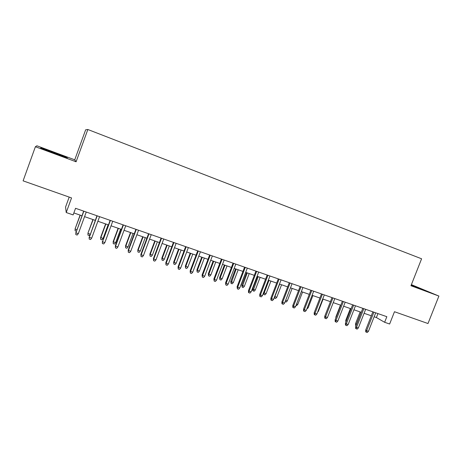 <?xml version="1.0" encoding="UTF-8"?>
<svg xmlns="http://www.w3.org/2000/svg" width="462" height="462" viewBox="0 0 462 462"><rect width="100%" height="100%" fill="white"/><g stroke="black" fill="none" stroke-linecap="round" stroke-linejoin="round"><path stroke-width="0.69" d="M69.19 197.095L65.564 207.051L66.228 212.532L73.135 214.911L75.549 208.298L386.838 316.689L384.632 322.291L389.639 324.012L394.479 311.723L427.991 323.533L438.9 296.061L411.394 284.644M35.395 146.725L76.097 161.787L74.734 159.812L36.908 145.79L35.395 146.725L23.1 180.85L71.552 197.927L66.228 212.532M74.734 159.812L85.661 129.793L87.844 129.504L421.592 258.789L410.966 285.724L438.9 296.061M76.097 161.787L87.844 129.504M374.145 316.77L376.397 317.55L384.632 322.291M73.851 212.947L81.97 215.754M84.558 216.649L95.282 220.357M97.886 221.258L108.426 224.902M111.047 225.808L121.414 229.395M124.047 230.301L134.234 233.824M136.891 234.742L146.904 238.207M149.572 239.125L159.419 242.533M162.098 243.457L171.783 246.806M174.474 247.736L183.997 251.028M186.7 251.963L196.067 255.203M198.781 256.139L207.992 259.326M210.718 260.268L219.779 263.404M222.517 264.345L231.427 267.429M234.17 268.376L242.937 271.408M245.692 272.361L254.314 275.34M257.08 276.299L265.563 279.233M268.335 280.191L276.68 283.073M279.464 284.038L287.676 286.873M290.465 287.838L298.544 290.633M301.339 291.603L309.286 294.346M312.093 295.316L319.912 298.019M322.724 298.995L330.417 301.651M333.241 302.627L340.812 305.243M343.636 306.225L351.085 308.801M353.921 309.777L361.249 312.312M364.091 313.294L371.304 315.789M377.951 313.594L376.397 317.55M411.111 285.354L427.587 291.424L411.301 284.881M40.644 148.123L67.308 157.992L67.077 157.467L54.146 152.454L40.997 147.8L40.644 148.123M40.852 148.198L40.997 147.8M41.193 148.331L54.146 152.454M66.932 157.86L67.077 157.467M372.857 311.821L365.685 330.116L366.632 330.717L373.902 312.185M368.433 331.323L367.255 332.496L366.256 332.155L366.632 330.717L368.433 331.323L375.704 312.814M366.256 332.155L365.731 331.82L365.685 330.116M356.046 325.612L355.59 325.317L355.544 323.671L356.433 324.232L361.117 312.266M356.156 325.335L356.566 324.278M355.544 323.671L360.141 311.931M422.303 289.639L411.174 285.187M411.215 285.1L424.572 290.407M62.838 156.416L45.074 149.838M54.048 152.726L66.661 157.767M362.809 308.321L355.613 326.721L356.531 327.315L363.825 308.68M358.356 327.933L357.178 329.106L356.167 328.771L356.531 327.315L358.356 327.933L365.65 309.315M356.167 328.771L355.653 328.436L355.613 326.721M352.65 304.787L345.426 323.29L346.321 323.879L353.644 305.134M348.169 324.503L346.991 325.687L345.963 325.34L346.321 323.879L348.169 324.503L355.486 305.775M345.963 325.34L345.466 325.011L345.426 323.29M342.382 301.212L335.135 319.825L336.001 320.403L343.347 301.547M337.866 321.032L336.688 322.228L335.649 321.875L336.001 320.403L337.866 321.032L345.206 302.194M335.649 321.875L335.169 321.552L335.135 319.825M331.999 297.597L324.722 316.314L325.56 316.886L332.935 297.921M327.448 317.521L326.27 318.728L325.219 318.376L325.56 316.886L327.448 317.521L334.817 298.579M325.219 318.376L324.757 318.052L324.722 316.314M345.899 322.078L345.755 320.351L350.363 308.547M345.755 320.351L346.408 320.778M335.874 317.92L335.857 317.001L340.477 305.134M335.857 317.001L336.157 317.198M317.983 311.221L318.358 311.348L323.1 299.122M318.358 311.348L317.654 312.069M321.494 293.936L314.195 312.768L315.009 313.334L322.401 294.254M316.915 313.975L315.737 315.188L314.674 314.83L315.009 313.334L316.915 313.975L324.307 294.918M314.674 314.83L314.224 314.518L314.195 312.768M307.334 307.617L308.131 307.888L312.889 295.593M308.131 307.888L306.803 308.997M310.874 290.24L303.551 309.182L304.331 309.736L311.752 290.546M306.266 310.389L305.082 311.607L304.013 311.249L304.331 309.736L306.266 310.389L313.681 291.216M304.013 311.249L303.58 310.938L303.551 309.182M296.564 303.973L297.794 304.389L302.564 292.024M297.794 304.389L296.656 305.573L296.032 305.359M300.133 286.504L292.787 305.555L293.537 306.104L300.987 286.798M295.489 306.762L294.311 307.992L293.226 307.628L293.537 306.104L295.489 306.762L302.933 287.474M293.226 307.628L292.81 307.322L292.787 305.555M285.672 300.288L287.341 300.849L292.128 288.415M287.341 300.849L286.203 302.044L285.17 301.594M289.276 282.721L281.901 301.888L282.623 302.425L290.096 283.004M284.592 303.089L283.414 304.331L282.317 303.961L282.623 302.425L284.592 303.089L292.065 283.691M282.317 303.961L281.918 303.661L281.901 301.888M274.682 296.494L276.773 297.274L281.577 284.765M276.773 297.274L275.641 298.475L274.572 298.117L274.861 296.627L279.666 284.107M274.572 298.117L274.203 297.747M278.286 278.892L270.888 298.181L271.575 298.706L279.077 279.169M273.573 299.382L272.395 300.629L271.286 300.254L271.575 298.706L273.573 299.382L281.069 279.862M271.286 300.254L270.899 299.959L270.888 298.181M263.594 292.573L266.089 293.659L270.911 281.081M266.089 293.659L264.957 294.866L263.877 294.508L264.154 293.006L268.976 280.411M263.877 294.508L263.513 292.793M267.175 275.023L259.748 294.427L260.406 294.947L267.931 275.288M262.428 295.628L261.249 296.887L260.123 296.506L260.406 294.947L262.428 295.628L269.947 275.987M260.123 296.506L259.76 296.217L259.748 294.427M255.29 290.003L254.152 291.222L253.066 290.852L252.726 290.581L252.72 288.854L255.29 290.003L260.123 277.35M253.066 290.852L258.171 276.674M252.72 288.854L257.461 276.432M255.931 271.107L248.481 290.627L249.105 291.141L256.658 271.361M251.149 291.828L249.971 293.099L248.833 292.717L249.105 291.141L251.149 291.828L258.697 272.072M248.833 292.717L248.487 292.429L248.481 290.627M244.363 286.307L243.231 287.537L242.128 287.162L241.805 285.164L244.363 286.307L249.214 273.579M242.128 287.162L247.239 272.898M241.805 285.164L246.564 272.661M244.56 267.151L237.081 286.787L237.676 287.289L245.247 267.388M239.743 287.988L238.559 289.264L237.416 288.877L237.676 287.289L239.743 287.988L247.314 268.11M237.416 288.877L237.081 286.787M233.316 282.571L232.184 283.807L231.069 283.431L230.763 281.427L233.316 282.571L238.184 269.768M231.069 283.431L236.186 269.075M230.763 281.427L235.545 268.849M233.05 263.144L225.554 282.906L226.109 283.397L233.708 263.375M228.199 284.101L227.021 285.389L225.86 284.996L226.109 283.397L228.199 284.101L235.799 264.097M225.86 284.996L225.554 282.906M222.147 278.788L221.015 280.036L219.889 279.654L219.606 277.645L222.147 278.788L227.033 265.91M219.889 279.654L220.12 278.107L225.011 265.211M219.606 277.645L224.399 264.997M221.408 259.09L213.883 278.973L214.403 279.452L222.031 259.309M216.522 280.168L215.344 281.468L214.166 281.069L214.403 279.452L216.522 280.168L224.145 260.042M214.166 281.069L213.883 278.973M210.851 274.965L209.713 276.218L208.576 275.837L208.316 273.827L210.851 274.965L215.748 262.006M208.576 275.837L208.801 274.272L213.704 261.301M208.316 273.827L213.126 261.099M209.632 254.989L202.079 274.994L202.564 275.468L210.216 255.191M204.706 276.189L203.528 277.495L202.339 277.096L202.564 275.468L204.706 276.189L212.353 255.936M202.339 277.096L202.079 274.994M199.422 271.102L198.29 272.361L197.135 271.974L196.899 269.958L199.422 271.102L204.337 258.062M197.135 271.974L197.349 270.397L202.269 257.346M196.899 269.958L201.727 257.161M197.707 250.837L190.13 270.969L190.581 271.431L198.262 251.028M192.746 272.164L191.568 273.481L190.367 273.077L190.581 271.431L192.746 272.164L200.421 251.784M190.367 273.077L190.13 270.969M187.861 267.186L186.729 268.462L185.568 268.07L185.349 266.048L187.861 267.186L192.793 254.071M185.568 268.07L185.77 266.482L190.702 253.349M185.349 266.048L190.194 253.17M185.643 246.639L178.043 266.897L178.453 267.348L186.157 246.818M180.648 268.087L179.47 269.415L178.251 269.005L178.453 267.348L180.648 268.087L188.346 247.58M178.251 269.005L178.043 266.897M176.172 263.23L175.034 264.512L173.862 264.12L173.672 262.098L176.172 263.23L181.116 250.034M173.862 264.12L174.053 262.514L179.002 249.301M173.672 262.098L178.528 249.139M173.435 242.388L165.806 262.774L166.176 263.213L173.908 242.55M168.399 263.964L167.221 265.303L165.991 264.888L166.176 263.213L168.399 263.964L176.126 243.324M165.991 264.888L165.806 262.774M164.339 259.228L163.207 260.522L162.018 260.118L161.85 258.096L164.339 259.228L169.306 245.951M162.018 260.118L162.197 258.501L167.163 245.212M161.85 258.096L166.724 245.056M161.076 238.08L153.424 258.605L153.754 259.032L161.515 238.236M156 259.788L154.828 261.14L153.58 260.718L153.754 259.032L156 259.788L163.756 239.016M153.58 260.718L153.424 258.605M152.373 255.18L151.241 256.479L150.04 256.075L149.896 254.048L152.373 255.18L157.351 241.817M150.04 256.075L150.202 254.447L155.186 241.072M149.896 254.048L154.787 240.933M148.568 233.726L140.887 254.383L141.181 254.793L148.966 233.864M143.451 255.561L142.279 256.924L141.014 256.497L141.181 254.793L143.451 255.561L151.236 234.656M141.014 256.497L140.887 254.383M140.263 251.08L139.137 252.396L137.919 251.981L137.803 249.954L140.263 251.08L145.264 237.635M137.919 251.981L138.069 250.34L143.07 236.879M137.803 249.954L142.706 236.752M135.909 229.319L128.199 250.104L128.448 250.508L136.261 229.441M130.752 251.282L129.579 252.656L128.297 252.229L128.448 250.508L130.752 251.282L138.56 230.243M128.297 252.229L128.199 250.104M128.014 246.933L126.883 248.256L125.652 247.84L125.56 245.807L128.014 246.933L133.027 233.408M125.652 247.84L125.791 246.182L130.81 232.64M125.56 245.807L130.48 232.53M123.088 224.855L115.356 245.778L115.558 246.171L123.4 224.965M117.891 246.956L116.719 248.337L115.425 247.903L115.558 246.171L117.891 246.956L125.728 225.774M115.425 247.903L115.356 245.778M115.615 242.741L114.489 244.075L113.236 243.653L113.178 241.614L115.615 242.741L120.646 229.129M113.236 243.653L113.369 241.978L118.399 228.349M113.178 241.614L118.116 228.251M110.112 220.334L102.512 241.776L110.378 220.426M104.874 242.567L103.702 243.965L102.391 243.526L102.512 241.776L104.874 242.567L112.734 221.246M102.391 243.526L102.35 241.395M103.066 238.496L101.94 239.836L100.681 239.414L100.647 237.376L103.066 238.496L108.114 224.792M100.681 239.414L100.791 237.722L105.844 224.006M100.647 237.376L105.596 223.926M96.968 215.76L89.299 237.324L97.187 215.835M91.69 238.132L90.517 239.535L89.189 239.091L89.299 237.324L91.69 238.132L99.573 216.666M89.189 239.091L89.183 236.96M90.061 234.569L89.247 235.551L87.965 235.123L87.959 233.079L93.133 219.617M87.965 235.123L88.069 233.42L90.217 234.142M87.959 233.079L92.931 219.542M83.662 211.128L75.918 232.819L83.836 211.186M78.338 233.633L77.171 235.054L75.826 234.604L75.918 232.819L78.338 233.633L86.25 212.029M75.826 234.604L75.849 232.467M76.317 231.191L75.098 230.775L75.127 228.736L80.273 215.165M75.098 230.775L75.191 229.06L76.888 229.631M75.127 228.736L80.111 215.113"/></g></svg>
